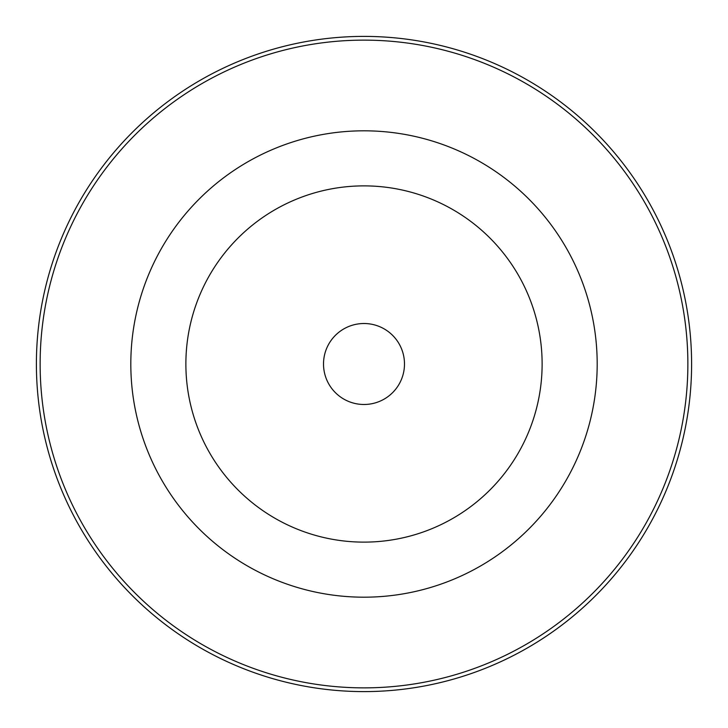 <?xml version="1.0" encoding="UTF-8"?>
<svg xmlns="http://www.w3.org/2000/svg" width="728" height="728" viewBox="0 0 728 728"><rect width="100%" height="100%" fill="white"/><g stroke="black" fill="none" stroke-linecap="round" stroke-linejoin="round"><path stroke-width="1.09" d="M364 542.123A178.123 178.123 0 0 0 542.123 364A178.123 178.123 0 0 0 364 185.877A178.123 178.123 0 0 0 185.877 364A178.123 178.123 0 0 0 364 542.123M364 404.486A40.486 40.486 0 0 0 404.486 364A40.486 40.486 0 0 0 364 323.514A40.486 40.486 0 0 0 323.514 364A40.486 40.486 0 0 0 364 404.486M364 36.4A327.6 327.6 0 0 1 691.6 364A327.6 327.6 0 0 1 364 691.6A327.6 327.6 0 0 1 36.4 364A327.6 327.6 0 0 1 364 36.4M364 687.869A323.869 323.869 0 0 0 687.869 364A323.869 323.869 0 0 0 364 40.131A323.869 323.869 0 0 0 40.131 364A323.869 323.869 0 0 0 364 687.869M364 130.812A233.188 233.188 0 0 1 597.188 364A233.188 233.188 0 0 1 364 597.188A233.188 233.188 0 0 1 130.812 364A233.188 233.188 0 0 1 364 130.812"/></g></svg>
